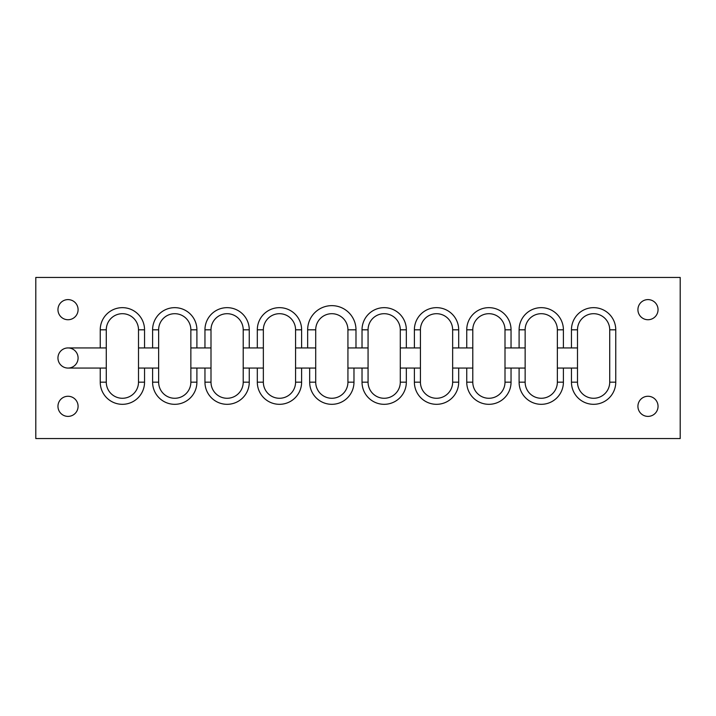 <?xml version="1.0" encoding="UTF-8"?>
<svg xmlns="http://www.w3.org/2000/svg" width="716" height="716" viewBox="0 0 716 716"><rect width="100%" height="100%" fill="white"/><g stroke="black" fill="none" stroke-linecap="round" stroke-linejoin="round"><path stroke-width="1.07" d="M196.9 368.069L196.9 382.165A22.151 22.151 0 0 1 174.749 404.316A22.151 22.151 0 0 1 152.597 382.165L152.597 368.069L144.542 368.069L144.542 382.165A22.151 22.151 0 0 1 122.391 404.316A22.151 22.151 0 0 1 100.24 382.165L100.24 368.069L68.02 368.069A10.069 10.069 0 0 0 78.089 358A10.069 10.069 0 0 0 68.02 347.931L100.24 347.931L100.24 329.808A22.151 22.151 0 0 1 122.391 307.656A22.151 22.151 0 0 1 144.542 329.808L144.542 347.931L158.639 347.931L158.639 382.165A16.11 16.11 0 0 0 174.749 398.275A16.11 16.11 0 0 0 190.859 382.165L190.859 368.069L204.955 368.069L204.955 382.165A22.151 22.151 0 0 0 227.106 404.316A22.151 22.151 0 0 0 249.257 382.165L249.257 368.069L243.216 368.069L243.216 382.165A16.11 16.11 0 0 1 227.106 398.275A16.11 16.11 0 0 1 210.996 382.165L210.996 368.069L204.955 368.069M249.257 368.069L257.312 368.069L257.312 382.165A22.151 22.151 0 0 0 279.464 404.316A22.151 22.151 0 0 0 301.615 382.165L301.615 368.069L309.67 368.069L309.67 382.165A22.151 22.151 0 0 0 331.821 404.316A22.151 22.151 0 0 0 353.973 382.165L353.973 368.069L362.028 368.069L362.028 382.165A22.151 22.151 0 0 0 384.179 404.316A22.151 22.151 0 0 0 406.33 382.165L406.33 368.069L414.385 368.069L414.385 382.165A22.151 22.151 0 0 0 436.536 404.316A22.151 22.151 0 0 0 458.688 382.165L458.688 368.069L466.743 368.069L466.743 382.165A22.151 22.151 0 0 0 488.894 404.316A22.151 22.151 0 0 0 511.045 382.165L511.045 368.069L519.1 368.069L519.1 382.165A22.151 22.151 0 0 0 541.251 404.316A22.151 22.151 0 0 0 563.403 382.165L563.403 368.069L571.457 368.069L571.457 382.165A22.151 22.151 0 0 0 593.609 404.316A22.151 22.151 0 0 0 615.76 382.165L615.76 329.808A22.151 22.151 0 0 0 593.609 307.656A22.151 22.151 0 0 0 571.457 329.808L571.457 347.931L563.403 347.931L563.403 329.808A22.151 22.151 0 0 0 541.251 307.656A22.151 22.151 0 0 0 519.1 329.808L519.1 347.931L511.045 347.931L511.045 329.808A22.151 22.151 0 0 0 488.894 307.656A22.151 22.151 0 0 0 466.743 329.808L466.743 347.931L458.688 347.931L458.688 329.808A22.151 22.151 0 0 0 436.536 307.656A22.151 22.151 0 0 0 414.385 329.808L414.385 347.931L406.33 347.931L406.33 329.808A22.151 22.151 0 0 0 384.179 307.656A22.151 22.151 0 0 0 362.028 329.808L362.028 347.931L355.986 347.931L355.986 329.808A24.165 24.165 0 0 0 331.821 305.642A24.165 24.165 0 0 0 307.656 329.808L307.656 347.931L301.615 347.931L301.615 329.808A22.151 22.151 0 0 0 279.464 307.656A22.151 22.151 0 0 0 257.312 329.808L257.312 347.931L249.257 347.931L249.257 329.808A22.151 22.151 0 0 0 227.106 307.656A22.151 22.151 0 0 0 204.955 329.808L204.955 347.931L196.9 347.931L196.9 329.808A22.151 22.151 0 0 0 174.749 307.656A22.151 22.151 0 0 0 152.597 329.808L152.597 347.931M68.02 368.069L68.002 368.069A10.069 10.069 0 0 0 68.02 368.069A10.069 10.069 0 0 1 57.951 358A10.069 10.069 0 0 1 68.002 347.931M680.2 438.55L35.8 438.55L35.8 277.45L680.2 277.45L680.2 438.55M78.089 406.33A10.069 10.069 0 0 0 62.99 397.613A10.069 10.069 0 0 0 62.99 415.047A10.069 10.069 0 0 0 78.089 406.33M658.049 406.33A10.069 10.069 0 0 0 642.95 397.613A10.069 10.069 0 0 0 642.95 415.047A10.069 10.069 0 0 0 658.049 406.33M78.089 309.67A10.069 10.069 0 0 0 62.99 300.953A10.069 10.069 0 0 0 62.99 318.387A10.069 10.069 0 0 0 78.089 309.67M658.049 309.67A10.069 10.069 0 0 0 642.95 300.953A10.069 10.069 0 0 0 642.95 318.387A10.069 10.069 0 0 0 658.049 309.67M144.542 347.931L138.501 347.931L138.501 329.808A16.11 16.11 0 0 0 122.391 313.697A16.11 16.11 0 0 0 106.281 329.808L106.281 382.165A16.11 16.11 0 0 0 122.391 398.275A16.11 16.11 0 0 0 138.501 382.165L138.501 368.069L144.542 368.069M196.9 347.931L190.859 347.931L190.859 329.808A16.11 16.11 0 0 0 174.749 313.697A16.11 16.11 0 0 0 158.639 329.808L158.639 347.931M100.24 347.931L106.281 347.931M204.955 347.931L210.996 347.931L210.996 329.808A16.11 16.11 0 0 1 227.106 313.697A16.11 16.11 0 0 1 243.216 329.808L243.216 368.069M249.257 347.931L243.216 347.931M257.312 347.931L263.354 347.931L263.354 382.165A16.11 16.11 0 0 0 279.464 398.275A16.11 16.11 0 0 0 295.574 382.165L295.574 368.069L301.615 368.069M301.615 347.931L295.574 347.931L295.574 329.808A16.11 16.11 0 0 0 279.464 313.697A16.11 16.11 0 0 0 263.354 329.808L263.354 347.931M100.24 368.069L106.281 368.069M307.656 347.931L315.711 347.931L315.711 382.165A16.11 16.11 0 0 0 331.821 398.275A16.11 16.11 0 0 0 347.931 382.165L347.931 368.069L353.973 368.069M355.986 347.931L347.931 347.931L347.931 329.808A16.11 16.11 0 0 0 331.821 313.697A16.11 16.11 0 0 0 315.711 329.808L315.711 347.931M152.597 368.069L158.639 368.069M362.028 347.931L368.069 347.931L368.069 382.165A16.11 16.11 0 0 0 384.179 398.275A16.11 16.11 0 0 0 400.289 382.165L400.289 368.069L406.33 368.069M406.33 347.931L400.289 347.931L400.289 329.808A16.11 16.11 0 0 0 384.179 313.697A16.11 16.11 0 0 0 368.069 329.808L368.069 347.931M414.385 347.931L420.426 347.931L420.426 382.165A16.11 16.11 0 0 0 436.536 398.275A16.11 16.11 0 0 0 452.646 382.165L452.646 368.069L458.688 368.069M458.688 347.931L452.646 347.931L452.646 329.808A16.11 16.11 0 0 0 436.536 313.697A16.11 16.11 0 0 0 420.426 329.808L420.426 347.931M257.312 368.069L263.354 368.069M466.743 347.931L472.784 347.931L472.784 382.165A16.11 16.11 0 0 0 488.894 398.275A16.11 16.11 0 0 0 505.004 382.165L505.004 368.069L511.045 368.069M511.045 347.931L505.004 347.931L505.004 329.808A16.11 16.11 0 0 0 488.894 313.697A16.11 16.11 0 0 0 472.784 329.808L472.784 347.931M309.67 368.069L315.711 368.069M519.1 347.931L525.141 347.931L525.141 382.165A16.11 16.11 0 0 0 541.251 398.275A16.11 16.11 0 0 0 557.361 382.165L557.361 368.069L563.403 368.069M563.403 347.931L557.361 347.931L557.361 329.808A16.11 16.11 0 0 0 541.251 313.697A16.11 16.11 0 0 0 525.141 329.808L525.141 347.931M362.028 368.069L368.069 368.069M571.457 347.931L577.499 347.931L577.499 382.165A16.11 16.11 0 0 0 593.609 398.275A16.11 16.11 0 0 0 609.719 382.165L609.719 329.808A16.11 16.11 0 0 0 593.609 313.697A16.11 16.11 0 0 0 577.499 329.808L577.499 347.931M414.385 368.069L420.426 368.069M571.457 368.069L577.499 368.069M466.743 368.069L472.784 368.069M519.1 368.069L525.141 368.069M138.501 347.931L138.501 368.069M190.859 347.931L190.859 368.069M210.996 347.931L210.996 368.069M295.574 347.931L295.574 368.069M347.931 347.931L347.931 368.069M400.289 347.931L400.289 368.069M452.646 347.931L452.646 368.069M505.004 347.931L505.004 368.069M557.361 347.931L557.361 368.069M144.542 329.808L138.501 329.808M152.597 329.808L158.639 329.808M100.24 329.808L106.281 329.808M196.9 329.808L190.859 329.808M204.955 329.808L210.996 329.808M249.257 329.808L243.216 329.808M257.312 329.808L263.354 329.808M301.615 329.808L295.574 329.808M100.24 382.165L106.281 382.165M144.542 382.165L138.501 382.165M307.656 329.808L315.711 329.808M355.986 329.808L347.931 329.808M152.597 382.165L158.639 382.165M196.9 382.165L190.859 382.165M362.028 329.808L368.069 329.808M406.33 329.808L400.289 329.808M204.955 382.165L210.996 382.165M249.257 382.165L243.216 382.165M414.385 329.808L420.426 329.808M458.688 329.808L452.646 329.808M257.312 382.165L263.354 382.165M301.615 382.165L295.574 382.165M466.743 329.808L472.784 329.808M511.045 329.808L505.004 329.808M309.67 382.165L315.711 382.165M353.973 382.165L347.931 382.165M519.1 329.808L525.141 329.808M563.403 329.808L557.361 329.808M362.028 382.165L368.069 382.165M406.33 382.165L400.289 382.165M571.457 329.808L577.499 329.808M615.76 329.808L609.719 329.808M414.385 382.165L420.426 382.165M615.76 382.165L609.719 382.165M458.688 382.165L452.646 382.165M571.457 382.165L577.499 382.165M466.743 382.165L472.784 382.165M563.403 382.165L557.361 382.165M511.045 382.165L505.004 382.165M519.1 382.165L525.141 382.165"/></g></svg>

